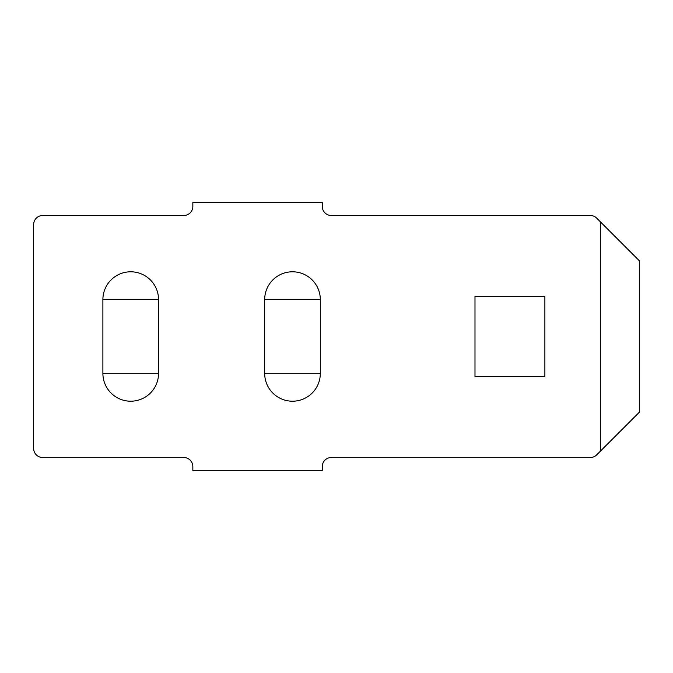 <?xml version="1.0" encoding="UTF-8"?>
<svg xmlns="http://www.w3.org/2000/svg" width="673" height="673" viewBox="0 0 673 673"><rect width="100%" height="100%" fill="white"/><g stroke="black" fill="none" stroke-linecap="round" stroke-linejoin="round"><path stroke-width="1.01" d="M183.779 215.486L42.71 215.486A9.06 9.06 0 0 0 33.65 224.546L33.65 448.454A9.06 9.06 0 0 0 42.71 457.514L183.779 457.514A9.06 9.06 0 0 1 192.84 466.574L192.84 470.452L322.266 470.452L322.266 466.574A9.06 9.06 0 0 1 331.326 457.514L590.297 457.514A9.06 9.06 0 0 0 596.707 454.855L639.35 412.213L639.35 260.788L596.707 218.145A9.06 9.06 0 0 0 590.297 215.486L331.326 215.486A9.06 9.06 0 0 1 322.266 206.426L322.266 202.548L192.84 202.548L192.84 206.426A9.06 9.06 0 0 1 183.779 215.486M474.987 296.381L474.987 376.619L544.869 376.619L544.869 296.381L474.987 296.381M600.526 221.964L600.526 451.036M158.542 299.611A27.829 27.829 0 0 0 130.713 271.791A27.829 27.829 0 0 0 102.893 299.611L102.893 373.389A27.829 27.829 0 0 0 130.713 401.209A27.829 27.829 0 0 0 158.542 373.389L158.542 299.611L102.893 299.611M320.323 299.611A27.829 27.829 0 0 0 292.494 271.791A27.829 27.829 0 0 0 264.674 299.611L264.674 373.389A27.829 27.829 0 0 0 292.494 401.209A27.829 27.829 0 0 0 320.323 373.389L320.323 299.611L264.674 299.611M158.542 373.389L102.893 373.389M320.323 373.389L264.674 373.389"/></g></svg>
